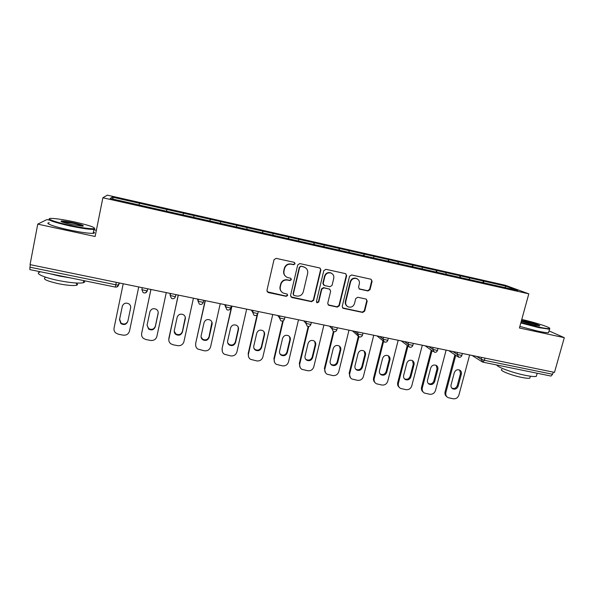 <?xml version="1.0" encoding="UTF-8"?>
<svg xmlns="http://www.w3.org/2000/svg" width="594" height="594" viewBox="0 0 594 594"><rect width="100%" height="100%" fill="white"/><g stroke="black" fill="none" stroke-linecap="round" stroke-linejoin="round"><path stroke-width="0.89" d="M295.099 263.788L294.193 262.333L276.128 258.36L274.02 259.704L266.921 290.481L268.228 292.538L286.234 296.332L287.689 295.396L287.013 294.037L283.412 293.139C280.895 291.817 279.863 289.738 280.316 286.902L280.91 284.348C282.009 281.118 284.236 279.692 287.6 280.071L289.924 280.568L291.387 279.633L290.666 278.252L287.296 277.428C284.645 276.136 283.546 274.012 284.006 271.064L284.6 268.495C285.707 265.251 287.942 263.825 291.305 264.219L293.636 264.724L295.099 263.788M285.417 276.18C283.895 274.718 283.345 272.928 283.754 270.827L284.348 268.273C285.447 265.035 287.682 263.61 291.038 263.996L293.362 264.508L294.824 263.573L294.527 262.459M267.129 291.773L285.974 296.05L287.429 295.114L287.273 294.193M281.422 291.639C280.138 290.214 279.685 288.543 280.071 286.635L280.665 284.088C281.764 280.865 283.984 279.44 287.34 279.819L289.657 280.316L291.119 279.388L290.897 278.371M367.976 290.971L370.01 289.657L372.104 281.237L371.057 279.254L351.603 274.963L349.547 276.284L342.203 306.385L343.146 308.308L362.652 312.444L364.686 311.137L367.189 301.039L366.208 299.101L357.766 297.267L355.724 298.582L354.484 303.616C353.348 306.586 351.284 307.685 348.292 306.905C346.191 305.858 345.344 304.143 345.745 301.752L350.586 281.95C351.655 279.069 353.638 277.94 356.556 278.564C358.828 279.566 359.756 281.333 359.348 283.865L358.531 287.162L359.548 289.13L367.976 290.971L367.552 290.696L369.587 289.389L371.673 280.984L371.116 279.277M519.423 327.992L564.3 337.674L554.484 372.386L30.042 264.62L37.749 224.124L95.122 236.494L102.873 197.772L528.809 293.844L519.423 327.992M320.894 269.995L319.817 267.983L299.814 263.573L297.728 264.909L290.548 295.47L291.832 297.512L311.568 301.678L313.639 300.349L320.894 269.995L320.047 268.087M325.883 269.305L345.611 273.656L346.666 275.653L339.33 305.776L337.281 307.098L328.675 305.249L327.725 303.326L330.672 291.105L329.425 289.07L323.871 287.875L321.807 289.204L318.748 301.96L317.092 302.821L316.424 301.47L323.812 270.634L325.883 269.305M102.873 197.772L107.314 195.144L505.368 285.276L528.809 293.844M482.937 282.67L483.375 281.036L469.238 277.844L469.579 279.655M483.375 281.036L506.036 286.197L517.768 290.503L184.103 215.169M155.851 208.791L184.11 215.199M138.439 204.893L155.843 208.821M138.447 204.856L110.194 198.478L112.214 197.097L139.419 203.252L139.018 205.019M139.063 205.034L139.419 203.252M139.434 203.222L166.877 209.459L166.535 211.197M183.019 214.954L183.398 213.172L166.877 209.459M183.398 213.172L193.956 215.592L193.666 217.33M209.86 221.013L210.246 219.245L193.956 215.592M210.246 219.245L220.678 221.636L220.433 223.366M236.338 226.997L236.731 225.237L220.678 221.636M236.731 225.237L247.045 227.599L246.844 229.336M262.474 232.893L262.867 231.148L247.045 227.599M262.867 231.148L273.062 233.487L272.906 235.217M288.261 238.714L288.662 236.984L273.062 233.487M288.662 236.984L298.73 239.293L298.619 241.023M313.706 244.461L314.115 242.746L298.73 239.293M314.115 242.746L324.072 245.025L324.005 246.755M338.825 250.133L339.233 248.426L324.072 245.025M339.233 248.426L349.079 250.683L349.049 252.413M363.617 255.732L364.033 254.039L349.079 250.683M364.033 254.039L373.767 256.266L373.782 257.996M388.097 261.256L388.513 259.578L373.767 256.266M388.513 259.578L398.136 261.783L398.188 263.506M412.258 266.713L412.681 265.043L398.136 261.783M412.681 265.043L422.2 267.226L422.289 268.948M436.115 272.097L436.545 270.441L422.2 267.226M436.545 270.441L445.96 272.601L446.087 274.354M459.674 277.42L460.105 275.772L445.96 272.601M460.105 275.772L469.416 277.91M460.276 275.839L460.432 277.591M436.701 270.508L436.82 272.26M412.83 265.11L412.904 266.862M388.647 259.637L388.684 261.39M364.152 254.091L364.152 255.851M339.337 248.478L339.293 250.237M314.204 242.798L314.115 244.557M288.736 237.028L288.602 238.795M262.927 231.192L262.748 232.959M236.776 225.274L236.553 227.042M210.276 219.283L210.001 221.05M183.412 213.201L183.093 214.969M30.413 264.694L29.938 267.196L115.793 284.786L116.298 282.343M29.871 269.579L29.938 267.196M112.214 197.097L113.484 199.22M49.733 220.188L46.904 219.58L37.749 224.124M564.3 337.674L549.034 330.91M553.237 372.126L552.628 374.279L550.987 376.061L482.929 362.162L481.147 359.236L481.637 357.417M96.354 230.316L93.889 229.781M483.553 281.111L483.746 282.855M506.036 286.197L504.855 287.593M290.822 296.859L311.263 301.381L313.328 300.059L320.567 269.765M301.106 266.364L299.651 267.3L293.339 294.112L294.015 295.47L296.673 296.057C300 296.421 302.212 294.995 303.311 291.795L307.64 273.522C308.115 270.485 306.972 268.347 304.217 267.092L300.824 266.142L299.651 267.3M293.503 295.055L293.065 293.83L299.361 267.077M305.509 267.768L303.549 266.899M300.824 266.142L303.259 266.676M328.066 304.811L336.924 306.794L338.966 305.479L346.287 275.416L345.745 273.715M329.908 289.256L323.544 287.607L321.48 288.929L318.429 301.663L318.748 301.96M316.609 302.435L318.429 301.663M333.754 278.363C334.155 275.839 333.212 274.057 330.925 273.032C327.962 272.379 325.943 273.515 324.873 276.433L323.181 283.472L324.443 285.521L329.997 286.716L332.053 285.395L333.754 278.363M331.749 273.418L330.576 272.795C327.621 272.149 325.609 273.277 324.539 276.188L324.873 276.433M323.611 285.061L322.854 283.219L324.539 276.188M359.021 288.81L367.552 290.696M357.202 278.846L356.155 278.311C353.244 277.695 351.262 278.824 350.2 281.697L350.586 281.95M347.052 306.133C345.552 304.952 344.988 303.393 345.366 301.462L350.2 281.697M342.56 307.892L362.243 312.132L364.271 310.825L366.773 300.75L366.327 299.146M127.896 321.102C126.351 324.138 124.057 324.784 121.02 323.047L119.646 319.178L122.416 305.806M138.729 286.954L129.499 331.088C128.534 334.103 126.411 335.454 123.129 335.142L118.332 334.214L115.682 332.907C114.278 331.571 113.736 329.96 114.055 328.088L123.21 283.761M122.26 306.348C123.589 303.17 125.846 302.368 129.032 303.935C130.361 305.012 130.895 306.378 130.628 308.019L127.851 321.317C126.425 324.591 124.101 325.334 120.879 323.559L119.498 319.676L122.394 305.888M141.639 333.538L150.913 289.456M158.227 312.637L155.353 326.195C154.002 329.366 151.752 330.145 148.611 328.527L147.06 325.222M141.736 332.907L150.958 289.464M141.662 333.449C141.32 335.395 141.907 337.043 143.414 338.38L145.849 339.523L150.579 340.436C153.816 340.741 155.925 339.397 156.89 336.404L166.268 292.612M149.888 311.872C151.166 308.783 153.356 307.952 156.46 309.377C157.863 310.439 158.42 311.82 158.138 313.521L155.324 326.715C153.965 329.893 151.708 330.672 148.559 329.054L147.089 325.096L149.888 311.872M168.785 339.605L178.2 295.062M185.306 317.359L182.373 331.504C181.073 334.593 178.883 335.395 175.817 333.917L174.213 331.214M168.882 338.186L178.326 295.092M168.889 338.736C168.54 340.748 169.164 342.419 170.753 343.748L173.002 344.758L177.658 345.656C180.858 345.96 182.945 344.624 183.925 341.654L193.429 298.195M177.146 317.322C178.371 314.308 180.502 313.454 183.539 314.768C184.994 315.815 185.573 317.203 185.283 318.948L182.425 332.039C181.118 335.135 178.928 335.937 175.854 334.459C174.539 333.412 174.02 332.076 174.302 330.442L177.146 317.322M195.671 345.537L195.664 343.384L205.116 300.594M211.924 322.111L209.036 336.746C207.774 339.761 205.643 340.585 202.651 339.219L201.091 337.058M195.664 343.384L205.331 300.638M195.76 343.948C195.396 346.02 196.05 347.713 197.705 349.027L204.381 350.809C207.544 351.106 209.608 349.777 210.588 346.829L220.226 303.697M204.032 322.691C205.227 319.75 207.306 318.881 210.269 320.092C211.768 321.124 212.362 322.527 212.065 324.302L209.17 337.288C207.907 340.31 205.769 341.134 202.762 339.768C201.396 338.743 200.861 337.392 201.151 335.714L204.032 322.691M222.275 351.292L222.097 348.522L231.675 306.051M238.135 326.9L238.261 329.061L235.343 341.921C234.118 344.862 232.039 345.701 229.106 344.438L227.665 342.745M222.097 348.522L231.964 306.11M222.275 349.094C221.896 351.21 222.572 352.918 224.287 354.217L230.747 355.895C233.865 356.185 235.922 354.863 236.902 351.938L246.666 309.132M230.561 327.999C231.727 325.111 233.754 324.235 236.657 325.363C238.187 326.373 238.795 327.777 238.491 329.581L235.558 342.471C234.326 345.426 232.247 346.265 229.306 345.003C227.896 343.985 227.346 342.627 227.643 340.919L230.561 327.999M248.574 356.868L248.181 353.586L257.098 314.813M263.988 331.734L264.263 334.266L261.301 347.022C260.105 349.903 258.078 350.757 255.205 349.584L253.928 348.262M248.181 353.586L248.433 354.173L257.759 313.662M248.433 354.173C248.047 356.333 248.738 358.048 250.497 359.325L256.771 360.907C259.845 361.197 261.88 359.882 262.875 356.979L272.757 314.493M256.742 333.227C257.878 330.405 259.868 329.514 262.704 330.561C264.256 331.556 264.879 332.967 264.56 334.793L261.59 347.587C260.395 350.482 258.36 351.336 255.479 350.156C254.039 349.161 253.475 347.787 253.787 346.057L256.742 333.227M69.75 225.267C82.024 227.836 90.125 228.98 94.038 228.697C96.08 227.643 89.612 225.393 74.651 221.963C64.018 219.691 56.215 218.503 51.247 218.399C44.906 218.332 54.73 222.052 69.75 225.267M94.788 228.4L93.963 229.41C89.508 229.522 81.378 228.334 69.58 225.861C54.136 222.312 47.386 219.988 49.339 218.904M71.028 224.406C63.41 222.653 60.15 221.525 61.249 221.013C63.328 220.894 67.404 221.473 73.47 222.757C81.749 224.681 84.801 225.817 82.648 226.166L71.028 224.406M82.804 226.166C81.668 225.43 78.505 224.48 73.314 223.322L61.501 221.718M83.88 280.643C85.12 281.608 84.927 282.313 83.309 282.744C78.75 283.568 70.604 282.863 58.865 280.613C44.26 277.717 34.393 273.262 39.746 272.186M70.693 277.947L59.749 276.121L49.369 273.596M75.75 282.989C77.784 284.051 78.029 284.808 76.492 285.261C73.181 285.892 67.308 285.402 58.88 283.798C47.149 281.14 42.575 279.091 45.159 277.658M93.458 231.927C94.899 232.707 94.81 233.175 93.184 233.331C88.714 233.487 80.591 232.343 68.793 229.878C54.099 226.752 44.008 223.002 49.243 222.75M520.953 322.431L538.543 327.019C544.483 328.289 548.099 328.801 549.398 328.564C552.576 328.037 535.127 322.356 521.762 319.483M549.636 328.46L549.509 329.217L538.632 327.591L520.812 322.95M521.487 320.5L525.571 321.243C532.759 322.772 542.003 325.861 539.3 325.854L534.117 325.044L521.25 321.354M538.929 325.854C536.634 324.673 532.209 323.322 525.645 321.8L521.332 321.05M536.634 375.2L536.315 376.351C534.659 376.789 531.014 376.455 525.356 375.334C512.926 372.884 496.903 367.018 496.866 365.006M533.865 372.564L517.092 369.141M530.063 377.309L529.826 378.163C528.63 378.497 525.987 378.259 521.918 377.457C511.375 375.408 498.47 370.173 501.9 369.438M548.752 331.942L548.544 332.67C546.963 332.833 543.332 332.306 537.659 331.096L519.854 326.44M274.539 362.281L273.916 358.59L282.751 320.953M289.508 336.59L289.917 339.397L286.917 352.056C285.751 354.885 283.769 355.747 280.955 354.648L279.841 353.638M273.916 358.59L274.25 359.184L283.279 320.715M274.25 359.184C273.849 361.375 274.554 363.097 276.358 364.352L282.447 365.859C285.491 366.142 287.503 364.835 288.498 361.954L298.507 319.787M282.573 338.394C283.687 335.617 285.64 334.726 288.417 335.707C289.991 336.679 290.615 338.09 290.295 339.931L287.288 352.636C286.115 355.472 284.125 356.333 281.304 355.234C279.841 354.254 279.269 352.881 279.581 351.121L282.573 338.394M300.163 367.545L299.324 363.521L308.189 326.448M314.709 341.446L315.236 344.461L312.206 357.031C311.063 359.801 309.118 360.677 306.363 359.645L305.413 358.865M299.324 363.521L299.725 364.129L308.746 326.425M299.725 364.129C299.324 366.35 300.037 368.072 301.863 369.312L307.796 370.745C310.796 371.02 312.793 369.728 313.795 366.862L323.916 325.007M308.071 343.488C309.162 340.763 311.078 339.865 313.803 340.785C315.392 341.743 316.023 343.154 315.689 345.01L312.644 357.618C311.501 360.402 309.548 361.271 306.786 360.239C305.301 359.273 304.722 357.9 305.041 356.125L308.071 343.488M325.445 372.668L324.398 368.391L333.375 331.549M339.597 346.295L340.228 349.458L337.169 361.939C336.048 364.664 334.132 365.54 331.43 364.568L330.643 363.981M324.398 368.391L324.873 369.015L333.962 331.727M324.873 369.015C324.458 371.25 325.178 372.98 327.034 374.198L332.811 375.571C335.773 375.839 337.763 374.554 338.758 371.71L348.99 330.16M333.234 348.515C334.311 345.834 336.189 344.928 338.862 345.805C340.466 346.748 341.097 348.151 340.756 350.022L337.682 362.533C336.553 365.273 334.637 366.149 331.927 365.176C330.427 364.226 329.841 362.852 330.175 361.063L333.234 348.515M350.386 377.673L349.153 373.203L358.308 336.308M364.189 351.121L364.902 354.388L361.805 366.78C360.707 369.461 358.828 370.344 356.177 369.423L355.539 368.985M349.153 373.203L349.703 373.834L358.91 336.724M349.703 373.834C349.272 376.091 350 377.814 351.878 379.009L357.506 380.331C360.439 380.598 362.399 379.314 363.409 376.492L373.745 335.246M358.078 353.482C359.14 350.839 360.981 349.933 363.602 350.764C365.213 351.685 365.845 353.088 365.496 354.967L362.392 367.389C361.286 370.084 359.4 370.968 356.742 370.04C355.227 369.112 354.64 367.738 354.982 365.934L358.078 353.482M374.992 382.573C373.663 381.341 373.203 379.796 373.596 377.947L382.967 340.822M388.483 355.917L389.263 359.259L386.13 371.562C385.046 374.205 383.197 375.089 380.598 374.213L380.093 373.893M373.596 377.947L374.213 378.593L383.59 341.439M374.213 378.593C373.774 380.865 374.502 382.588 376.388 383.761L381.89 385.031C384.778 385.291 386.731 384.021 387.741 381.214L398.18 340.265M382.595 358.382C383.642 355.776 385.461 354.87 388.038 355.658C389.649 356.563 390.273 357.959 389.924 359.845L386.783 372.186C385.692 374.829 383.843 375.72 381.237 374.844C379.707 373.93 379.121 372.564 379.469 370.745L382.595 358.382M399.265 387.377C397.824 386.152 397.312 384.578 397.72 382.64L407.261 345.478M412.488 360.669L413.305 364.07L410.15 376.284C409.08 378.883 407.261 379.774 404.707 378.942L404.321 378.72M397.72 382.64L398.403 383.286L407.974 346.02M398.403 383.286C397.958 385.573 398.685 387.295 400.586 388.446L405.954 389.671C408.821 389.931 410.751 388.662 411.768 385.877L422.304 345.225M406.801 363.224C407.84 360.655 409.63 359.749 412.162 360.491C413.773 361.382 414.397 362.778 414.033 364.664L410.87 376.915C409.793 379.521 407.974 380.412 405.412 379.581C403.883 378.682 403.289 377.316 403.645 375.497L406.801 363.224M423.218 392.092C421.673 390.897 421.116 389.285 421.547 387.266L431.237 350.126M436.204 365.384L437.05 368.822L433.865 380.947C432.803 383.509 431.021 384.4 428.512 383.613L428.229 383.457M421.547 387.266L422.297 387.927L432.024 350.683M422.297 387.927C421.844 390.221 422.572 391.936 424.472 393.072L429.729 394.26C432.551 394.505 434.474 393.25 435.491 390.488L446.124 350.118M430.702 367.998C431.734 365.466 433.494 364.56 435.981 365.273C437.592 366.149 438.216 367.53 437.845 369.423L434.652 381.586C433.583 384.162 431.793 385.053 429.276 384.259C427.739 383.375 427.153 382.016 427.517 380.182L430.702 367.998M446.859 396.733C445.225 395.559 444.631 393.926 445.077 391.832L454.907 354.759M459.63 370.047L460.499 373.507L457.283 385.551C456.237 388.082 454.477 388.973 452.012 388.216L451.834 388.127M445.077 391.832L445.886 392.5L455.754 355.323M445.886 392.5C445.426 394.81 446.146 396.517 448.062 397.631L453.2 398.782C455.992 399.027 457.892 397.78 458.91 395.032L469.639 354.952M454.306 372.713C455.323 370.218 457.053 369.305 459.504 369.988C461.115 370.849 461.731 372.23 461.36 374.123L458.13 386.197C457.076 388.736 455.316 389.627 452.836 388.877C451.306 388.001 450.72 386.649 451.084 384.815L454.306 372.713M115.407 287.051L115.793 284.786L118.562 285.046L119.461 282.996M484.986 358.1L484.392 360.298L552.628 374.279M476.596 356.378L481.147 359.236L484.392 360.298L482.929 362.162L482.41 361.984M119.149 282.93L118.733 284.949L116.728 287.021M142.241 287.674L141.877 289.694L142.293 287.682M147.631 288.781L147.178 290.919L141.877 289.694L143.072 292.5L144.052 292.939C145.604 293.117 146.651 292.441 147.178 290.919L147.772 288.81M170.084 293.399L170.166 295.493L170.597 293.503M175.995 294.609L175.401 296.718L170.166 295.493L171.406 298.322L172.312 298.708C173.842 298.886 174.874 298.218 175.401 296.718L175.861 294.579M197.557 299.042L198.062 301.21L198.5 299.235M203.824 300.326L203.237 302.435L198.062 301.21L199.339 304.054L200.178 304.403C201.693 304.574 202.71 303.913 203.237 302.435L203.705 300.304M224.651 304.611L225.579 306.853L226.017 304.893M251.373 310.098L252.717 312.414L253.163 310.469M277.747 315.518L279.477 317.901L279.93 315.971M303.764 320.864L305.88 323.307L306.341 321.391M329.432 326.143L331.927 328.645L332.395 326.745M354.767 331.348L357.633 333.917L358.1 332.031M379.774 336.486L382.989 339.115L383.464 337.244M404.447 341.557L408.011 344.245L408.494 342.382M428.809 346.562L432.707 349.309L433.189 347.46M452.858 351.5L457.083 354.299L457.573 352.472M145.493 292.827L147.349 290.815M231.163 305.947L230.687 308.071L225.579 306.853L226.871 309.697L227.658 310.016C229.158 310.187 230.16 309.533 230.687 308.071L230.828 307.93M254.774 315.555C256.244 315.718 257.239 315.08 257.766 313.632L252.717 312.414L254.017 315.258L254.759 315.548M258.256 311.516L257.893 313.476M284.972 317.003L284.481 319.112L279.477 317.901L280.791 320.745L281.489 321.012C282.952 321.183 283.954 320.552 284.481 319.112L284.585 318.948M311.338 322.423L310.833 324.524L305.88 323.307L307.202 326.151L307.863 326.396C309.318 326.574 310.306 325.95 310.833 324.524L310.922 324.339M337.347 327.762L336.835 329.863L331.927 328.645L333.249 331.482L333.88 331.712C335.32 331.89 336.308 331.274 336.835 329.863L336.902 329.67M363.008 333.041L362.496 335.127L357.633 333.917L358.947 336.739L359.548 336.954C360.989 337.132 361.969 336.523 362.496 335.127L362.54 334.927M388.342 338.246L387.815 340.325L382.989 339.115L384.296 341.921L384.882 342.129C386.308 342.307 387.288 341.706 387.815 340.325L387.86 340.132M413.335 343.377L412.8 345.448L408.011 344.245L409.311 347.037L409.875 347.238C411.3 347.416 412.273 346.822 412.8 345.448L412.845 345.27M438.008 348.448L437.466 350.512L432.707 349.309L434.548 352.279C435.966 352.457 436.939 351.871 437.466 350.512L437.511 350.341M462.355 353.452L461.813 355.509L457.083 354.299L458.895 357.254C460.313 357.432 461.286 356.853 461.813 355.509L461.85 355.346M458.768 357.194L458.36 357.068M346.287 275.416L346.666 275.653M359.348 288.922L359.756 289.189M345.366 301.462L345.745 301.752M366.773 300.75L367.189 301.039M364.271 310.825L364.686 311.137M362.243 312.132L362.652 312.444M371.673 280.984L372.104 281.237M369.587 289.389L370.01 289.657M119.646 319.178L119.498 319.676M158.16 313.045L158.138 313.521M155.353 326.195L155.324 326.715M185.224 318.458L185.283 318.948M182.373 331.504L182.425 332.039M211.917 323.797L212.065 324.302M209.036 336.746L209.17 337.288M238.261 329.061L238.491 329.581M235.343 341.921L235.558 342.471M264.263 334.266L264.56 334.793M261.301 347.022L261.59 347.587M289.917 339.397L290.295 339.931M286.917 352.056L287.288 352.636M315.236 344.461L315.689 345.01M312.206 357.031L312.644 357.618M340.228 349.458L340.756 350.022M337.169 361.939L337.682 362.533M364.902 354.388L365.496 354.967M361.805 366.78L362.392 367.389M389.263 359.259L389.924 359.845M386.13 371.562L386.783 372.186M413.305 364.07L414.033 364.664M410.15 376.284L410.87 376.915M437.05 368.822L437.845 369.423M433.865 380.947L434.652 381.586M460.499 373.507L461.36 374.123M457.283 385.551L458.13 386.197M29.811 269.602L115.385 287.08C116.973 287.258 118.028 286.583 118.562 285.046L119 282.9M357.885 335.773L352.48 330.873M383.338 341.134L377.027 335.922M408.449 346.384L401.254 340.897M433.219 351.537L425.17 345.812M457.662 356.6L448.789 350.668M481.771 361.583L472.104 355.457M359.14 288.862L359.548 289.13M356.155 278.311L356.556 278.564M342.775 307.996L343.146 308.308M121.02 323.047L120.879 323.559M148.611 328.527L148.559 329.054M175.817 333.917L175.854 334.459M202.651 339.219L202.762 339.768M229.106 344.438L229.306 345.003M255.205 349.584L255.479 350.156M94.038 228.697L94.468 229.358M61.687 221.673L61.249 221.013M83.309 282.744L83.732 280.613M76.938 283.048L76.492 285.261M93.184 233.331L93.963 229.41M549.398 328.564L549.754 329.173M536.315 376.351L537.184 373.24M530.375 376.202L529.826 378.163M548.544 332.67L549.509 329.217M280.955 354.648L281.304 355.234M306.363 359.645L306.786 360.239M331.43 364.568L331.927 365.176M356.177 369.423L356.742 370.04M380.598 374.213L381.237 374.844M404.707 378.942L405.412 379.581M428.512 383.613L429.276 384.259M452.012 388.216L452.836 388.877"/></g></svg>
